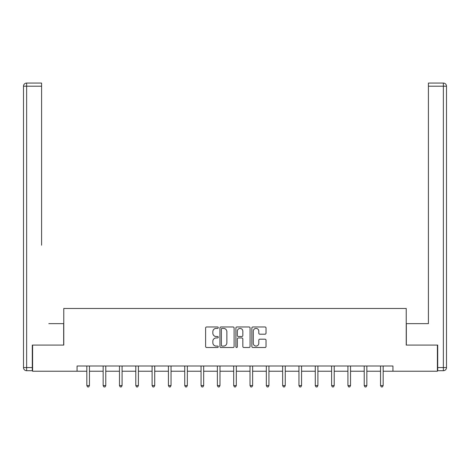<?xml version="1.0" encoding="UTF-8"?>
<svg xmlns="http://www.w3.org/2000/svg" width="470" height="470" viewBox="0 0 470 470"><rect width="100%" height="100%" fill="white"/><g stroke="black" fill="none" stroke-linecap="round" stroke-linejoin="round"><path stroke-width="0.7" d="M218.262 327.69A0.717 0.717 0 0 0 217.545 326.967L206.636 326.967A1.028 1.028 0 0 0 205.613 327.995L205.613 346.478A1.028 1.028 0 0 0 206.636 347.5L217.545 347.5A0.717 0.717 0 0 0 218.262 346.784A0.717 0.717 0 0 0 217.545 346.067L216.135 346.067A3.284 3.284 0 0 1 212.851 342.777L212.851 341.238A3.284 3.284 0 0 1 216.135 337.954L217.545 337.954A0.717 0.717 0 0 0 218.262 337.237A0.717 0.717 0 0 0 217.545 336.514L216.135 336.514A3.284 3.284 0 0 1 212.851 333.23L212.851 331.691A3.284 3.284 0 0 1 216.135 328.407L217.545 328.407A0.717 0.717 0 0 0 218.262 327.69M265.004 334.205A1.028 1.028 0 0 0 266.032 333.177L266.032 327.995A1.028 1.028 0 0 0 265.004 326.967L252.889 326.967A1.028 1.028 0 0 0 251.861 327.995L251.861 346.478A1.028 1.028 0 0 0 252.889 347.5L265.004 347.5A1.028 1.028 0 0 0 266.032 346.478L266.032 340.215A1.028 1.028 0 0 0 265.004 339.187L259.822 339.187A1.028 1.028 0 0 0 258.794 340.215L258.794 343.317A2.744 2.744 0 0 1 256.05 346.067A2.744 2.744 0 0 1 253.301 343.317L253.301 331.15A2.744 2.744 0 0 1 256.05 328.407A2.744 2.744 0 0 1 258.794 331.15L258.794 333.177A1.028 1.028 0 0 0 259.822 334.205L265.004 334.205M41.595 83.061L26.637 83.061L41.595 83.061L34.903 83.061L41.595 83.061L41.595 86.198L26.637 86.198L26.637 367.569L32.289 367.569L32.289 345.08L63.773 345.08L63.773 308.473L406.227 308.473L406.227 345.08L437.4 345.08L437.4 371.23L392.944 371.23L392.944 366.001L77.056 366.001L77.056 371.23L86.833 371.23M32.6 345.08L32.6 371.23L77.056 371.23M234.101 327.995A1.028 1.028 0 0 0 233.073 326.967L220.959 326.967A1.028 1.028 0 0 0 219.931 327.995L219.931 346.478A1.028 1.028 0 0 0 220.959 347.5L233.073 347.5A1.028 1.028 0 0 0 234.101 346.478L234.101 327.995M236.927 326.967L249.041 326.967A1.028 1.028 0 0 1 250.069 327.995L250.069 346.478A1.028 1.028 0 0 1 249.041 347.5L243.854 347.5A1.028 1.028 0 0 1 242.831 346.478L242.831 338.982A1.028 1.028 0 0 0 241.803 337.954L238.361 337.954A1.028 1.028 0 0 0 237.338 338.982L237.338 346.784A0.717 0.717 0 0 1 236.616 347.5A0.717 0.717 0 0 1 235.899 346.784L235.899 327.995A1.028 1.028 0 0 1 236.927 326.967M89.453 371.23L103.153 371.23M105.768 371.23L119.468 371.23M122.083 371.23L135.789 371.23M138.403 371.23L152.104 371.23M154.718 371.23L168.425 371.23M171.039 371.23L184.739 371.23M187.354 371.23L201.06 371.23M203.675 371.23L217.375 371.23M219.989 371.23L233.69 371.23M236.31 371.23L250.011 371.23M252.625 371.23L266.326 371.23M268.94 371.23L282.646 371.23M285.261 371.23L298.961 371.23M301.576 371.23L315.282 371.23M317.896 371.23L331.597 371.23M334.211 371.23L347.918 371.23M350.532 371.23L364.232 371.23M366.847 371.23L380.547 371.23M383.168 371.23L392.944 371.23M222.087 328.407A0.717 0.717 0 0 0 221.37 329.123L221.37 345.344A0.717 0.717 0 0 0 222.087 346.067L223.579 346.067A3.284 3.284 0 0 0 226.863 342.777L226.863 331.691A3.284 3.284 0 0 0 223.579 328.407L222.087 328.407M242.831 331.203A2.744 2.744 0 0 0 240.082 328.46A2.744 2.744 0 0 0 237.338 331.203L237.338 335.492A1.028 1.028 0 0 0 238.361 336.514L241.803 336.514A1.028 1.028 0 0 0 242.831 335.492L242.831 331.203M89.588 366.001L89.523 366.154A1.046 1.046 0 0 0 89.453 366.547L89.453 385.582L86.833 385.582L86.833 366.547A1.046 1.046 0 0 0 86.762 366.154L86.697 366.001M89.453 385.582L88.665 386.939L87.62 386.939L86.833 385.582M63.667 345.08L63.667 323.636L48.815 323.636M41.595 86.198L41.595 245.187M23.5 367.569L26.637 367.569L26.637 370.707L32.289 370.707L26.637 370.707A3.137 3.137 0 0 1 23.5 367.569L23.5 86.198A3.137 3.137 0 0 1 26.637 83.061A3.137 3.137 0 0 0 23.5 86.198A3.137 3.137 0 0 1 26.637 83.061A3.137 3.137 0 0 0 23.5 86.198L26.637 86.198L26.637 83.061M32.289 367.569L32.289 370.707M421.185 323.636L428.405 323.636L428.405 83.061L443.363 83.061L435.097 83.061M406.333 345.08L406.333 323.636L428.405 323.636L428.405 245.187M437.711 367.569L443.363 367.569L443.363 370.707A3.137 3.137 0 0 0 446.5 367.569L446.5 86.198L446.5 367.569A3.137 3.137 0 0 1 443.363 370.707L437.711 370.707L437.711 345.08L437.4 345.08M443.363 83.061A3.137 3.137 0 0 1 446.5 86.198A3.137 3.137 0 0 0 443.363 83.061L443.363 86.198L428.405 86.198M105.903 366.001L105.844 366.154A1.046 1.046 0 0 0 105.768 366.547L105.768 385.582L103.153 385.582L103.153 366.547A1.046 1.046 0 0 0 103.077 366.154L103.012 366.001M105.768 385.582L104.98 386.939L103.935 386.939L103.153 385.582M122.224 366.001L122.159 366.154A1.046 1.046 0 0 0 122.083 366.547L122.083 385.582L119.468 385.582L119.468 366.547A1.046 1.046 0 0 0 119.392 366.154L119.333 366.001M122.083 385.582L121.301 386.939L120.255 386.939L119.468 385.582M138.538 366.001L138.48 366.154A1.046 1.046 0 0 0 138.403 366.547L138.403 385.582L135.789 385.582L135.789 366.547A1.046 1.046 0 0 0 135.713 366.154L135.648 366.001M138.403 385.582L137.616 386.939L136.57 386.939L135.789 385.582M154.859 366.001L154.795 366.154A1.046 1.046 0 0 0 154.718 366.547L154.718 385.582L152.104 385.582L152.104 366.547A1.046 1.046 0 0 0 152.027 366.154L151.969 366.001M154.718 385.582L153.937 386.939L152.891 386.939L152.104 385.582M171.174 366.001L171.115 366.154A1.046 1.046 0 0 0 171.039 366.547L171.039 385.582L168.425 385.582L168.425 366.547A1.046 1.046 0 0 0 168.348 366.154L168.284 366.001M171.039 385.582L170.252 386.939L169.206 386.939L168.425 385.582M187.495 366.001L187.43 366.154A1.046 1.046 0 0 0 187.354 366.547L187.354 385.582L184.739 385.582L184.739 366.547A1.046 1.046 0 0 0 184.663 366.154L184.604 366.001M187.354 385.582L186.572 386.939L185.527 386.939L184.739 385.582M203.81 366.001L203.751 366.154A1.046 1.046 0 0 0 203.675 366.547L203.675 385.582L201.06 385.582L201.06 366.547A1.046 1.046 0 0 0 200.984 366.154L200.919 366.001M203.675 385.582L202.887 386.939L201.841 386.939L201.06 385.582M220.125 366.001L220.066 366.154A1.046 1.046 0 0 0 219.989 366.547L219.989 385.582L217.375 385.582L217.375 366.547A1.046 1.046 0 0 0 217.299 366.154L217.24 366.001M219.989 385.582L219.208 386.939L218.162 386.939L217.375 385.582M236.445 366.001L236.381 366.154A1.046 1.046 0 0 0 236.31 366.547L236.31 385.582L233.69 385.582L233.69 366.547A1.046 1.046 0 0 0 233.619 366.154L233.555 366.001M236.31 385.582L235.523 386.939L234.477 386.939L233.69 385.582M252.76 366.001L252.701 366.154A1.046 1.046 0 0 0 252.625 366.547L252.625 385.582L250.011 385.582L250.011 366.547A1.046 1.046 0 0 0 249.934 366.154L249.876 366.001M252.625 385.582L251.838 386.939L250.792 386.939L250.011 385.582M269.081 366.001L269.016 366.154A1.046 1.046 0 0 0 268.94 366.547L268.94 385.582L266.326 385.582L266.326 366.547A1.046 1.046 0 0 0 266.249 366.154L266.19 366.001M268.94 385.582L268.159 386.939L267.113 386.939L266.326 385.582M285.396 366.001L285.337 366.154A1.046 1.046 0 0 0 285.261 366.547L285.261 385.582L282.646 385.582L282.646 366.547A1.046 1.046 0 0 0 282.57 366.154L282.505 366.001M285.261 385.582L284.473 386.939L283.428 386.939L282.646 385.582M301.716 366.001L301.652 366.154A1.046 1.046 0 0 0 301.576 366.547L301.576 385.582L298.961 385.582L298.961 366.547A1.046 1.046 0 0 0 298.885 366.154L298.826 366.001M301.576 385.582L300.794 386.939L299.748 386.939L298.961 385.582M318.031 366.001L317.973 366.154A1.046 1.046 0 0 0 317.896 366.547L317.896 385.582L315.282 385.582L315.282 366.547A1.046 1.046 0 0 0 315.206 366.154L315.141 366.001M317.896 385.582L317.109 386.939L316.063 386.939L315.282 385.582M334.352 366.001L334.288 366.154A1.046 1.046 0 0 0 334.211 366.547L334.211 385.582L331.597 385.582L331.597 366.547A1.046 1.046 0 0 0 331.52 366.154L331.462 366.001M334.211 385.582L333.43 386.939L332.384 386.939L331.597 385.582M350.667 366.001L350.608 366.154A1.046 1.046 0 0 0 350.532 366.547L350.532 385.582L347.918 385.582L347.918 366.547A1.046 1.046 0 0 0 347.841 366.154L347.777 366.001M350.532 385.582L349.745 386.939L348.699 386.939L347.918 385.582M366.988 366.001L366.923 366.154A1.046 1.046 0 0 0 366.847 366.547L366.847 385.582L364.232 385.582L364.232 366.547A1.046 1.046 0 0 0 364.156 366.154L364.097 366.001M366.847 385.582L366.065 386.939L365.02 386.939L364.232 385.582M383.303 366.001L383.238 366.154A1.046 1.046 0 0 0 383.168 366.547L383.168 385.582L380.547 385.582L380.547 366.547A1.046 1.046 0 0 0 380.477 366.154L380.412 366.001M383.168 385.582L382.38 386.939L381.335 386.939L380.547 385.582M446.5 367.569L443.363 367.569L443.363 86.198L446.5 86.198"/></g></svg>
